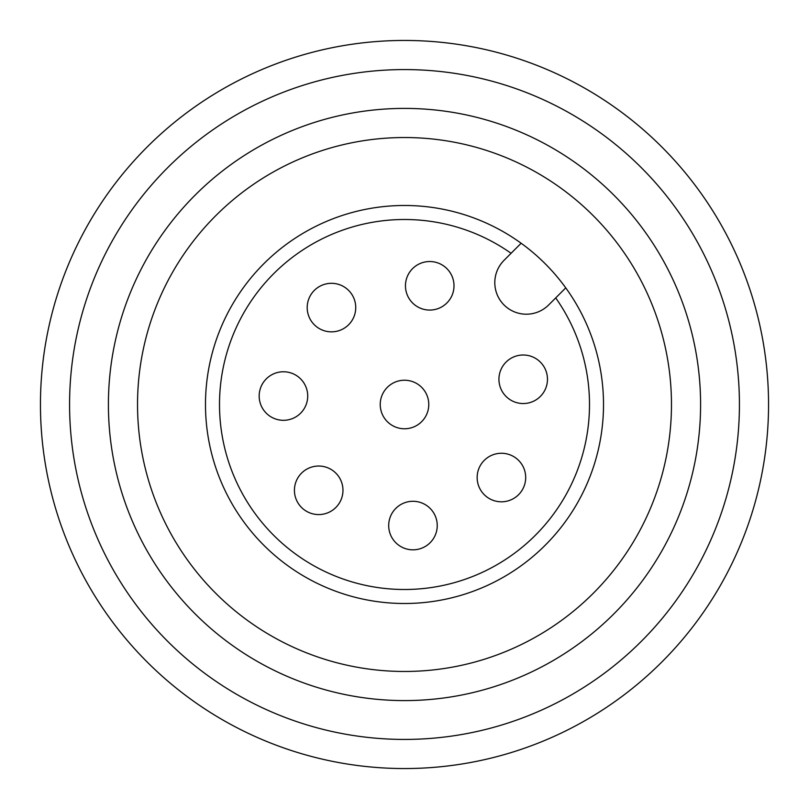 <?xml version="1.0" encoding="UTF-8"?>
<svg xmlns="http://www.w3.org/2000/svg" width="809" height="809" viewBox="0 0 809 809"><rect width="100%" height="100%" fill="white"/><g stroke="black" fill="none" stroke-linecap="round" stroke-linejoin="round"><path stroke-width="1.21" d="M700.594 404.5A296.094 296.094 0 0 1 404.5 700.594A296.094 296.094 0 0 1 108.406 404.5A296.094 296.094 0 0 1 404.5 108.406A296.094 296.094 0 0 1 700.594 404.5M404.5 671.47A266.97 266.97 0 0 0 671.47 404.5A266.97 266.97 0 0 0 404.5 137.53A266.97 266.97 0 0 0 137.53 404.5A266.97 266.97 0 0 0 404.5 671.47M565.754 287.862L555.712 297.914A184.998 184.998 0 0 1 404.5 589.498A184.998 184.998 0 0 1 219.502 404.5A184.998 184.998 0 0 1 511.086 253.288L521.138 243.246A199.014 199.014 0 0 0 205.486 404.5A199.014 199.014 0 0 0 581.722 495.037A199.014 199.014 0 0 0 521.138 243.246M404.5 40.45A364.05 364.05 0 0 1 768.55 404.5A364.05 364.05 0 0 1 404.5 768.55A364.05 364.05 0 0 1 40.45 404.5A364.05 364.05 0 0 1 404.5 40.45M404.5 69.574A334.926 334.926 0 0 1 739.426 404.5A334.926 334.926 0 0 1 404.5 739.426A334.926 334.926 0 0 1 69.574 404.5A334.926 334.926 0 0 1 404.5 69.574M555.712 297.914L548.654 304.963A31.551 31.551 0 0 1 504.037 304.963A31.551 31.551 0 0 1 504.037 260.346L511.086 253.288M501.418 453.262A24.27 24.27 0 0 1 525.688 477.532A24.27 24.27 0 0 1 501.418 501.802A24.27 24.27 0 0 1 477.148 477.532A24.27 24.27 0 0 1 501.418 453.262M412.964 501.287A24.27 24.27 0 0 1 437.234 525.557A24.27 24.27 0 0 1 412.964 549.827A24.27 24.27 0 0 1 388.694 525.557A24.27 24.27 0 0 1 412.964 501.287M523.201 354.999A24.27 24.27 0 0 1 547.471 379.269A24.27 24.27 0 0 1 523.201 403.539A24.27 24.27 0 0 1 498.931 379.269A24.27 24.27 0 0 1 523.201 354.999M318.695 466.035A24.27 24.27 0 0 1 342.965 490.305A24.27 24.27 0 0 1 318.695 514.575A24.27 24.27 0 0 1 294.425 490.305A24.27 24.27 0 0 1 318.695 466.035M283.443 371.766A24.27 24.27 0 0 1 307.713 396.036A24.27 24.27 0 0 1 283.443 420.306A24.27 24.27 0 0 1 259.173 396.036A24.27 24.27 0 0 1 283.443 371.766M331.468 283.312A24.27 24.27 0 0 1 355.738 307.582A24.27 24.27 0 0 1 331.468 331.852A24.27 24.27 0 0 1 307.198 307.582A24.27 24.27 0 0 1 331.468 283.312M429.731 261.529A24.27 24.27 0 0 1 454.001 285.799A24.27 24.27 0 0 1 429.731 310.069A24.27 24.27 0 0 1 405.461 285.799A24.27 24.27 0 0 1 429.731 261.529M404.5 380.23A24.27 24.27 0 0 1 428.77 404.5A24.27 24.27 0 0 1 404.5 428.77A24.27 24.27 0 0 1 380.23 404.5A24.27 24.27 0 0 1 404.5 380.23"/></g></svg>
